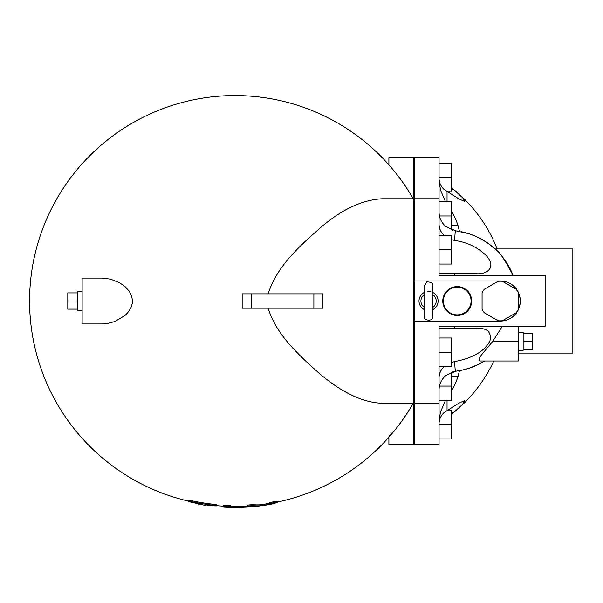 <?xml version="1.0" encoding="UTF-8"?>
<svg xmlns="http://www.w3.org/2000/svg" width="603" height="603" viewBox="0 0 603 603"><rect width="100%" height="100%" fill="white"/><g stroke="black" fill="none" stroke-linecap="round" stroke-linejoin="round"><path stroke-width="0.9" d="M313.356 308.193L322.741 308.193L322.741 293.857L242.165 293.857L242.165 308.193L251.979 308.193M251.979 293.857L299.54 293.857M251.76 293.857L251.76 308.193L313.877 308.193L313.877 293.857M268.184 293.857C277.192 264.83 302.404 243.702 322.13 226.276C342.813 208.947 362.802 199.774 382.106 198.771L413.741 198.771L413.741 403.271L382.106 403.271C362.87 402.555 341.999 392.666 319.492 373.604C302.095 357.813 276.596 336.323 268.184 308.193M187.932 501.01A205.457 205.457 0 0 1 70.31 178.224A205.457 205.457 0 0 1 413.243 198.771C407.161 188.43 401.349 179.875 395.817 173.099M191.52 501.327C186.907 500.121 186.907 499.91 191.52 500.701A204.364 204.364 0 0 0 213.017 504.198C217.645 504.899 217.645 505.11 213.017 504.817M223.329 506.151A205.457 205.457 0 0 1 216.605 505.653M223.329 505.389L230.489 505.676L230.489 506.633L223.329 506.354L223.329 505.389M230.489 506.407A205.435 205.435 0 0 0 245.64 506.181L246.921 506.113M247.351 505.495C247.253 505.05 249.356 504.794 253.659 504.726A203.867 96.842 90 0 0 262.313 504.636A204.229 97.023 -90 0 0 270.973 502.389C275.239 501.304 277.342 500.995 277.282 501.462M413.243 403.271A205.457 205.457 0 0 1 277.712 502.005A205.457 205.457 0 0 0 395.817 428.944C401.349 422.175 407.161 413.613 413.243 403.271M102.261 278.089L110.673 279.174L119.756 282.845L125.507 287.005L129.178 291.151L131.597 295.809L132.494 300.678L132.321 303.347L130.836 308.065L127.595 312.904L124.972 315.52L114.796 321.557L106.912 323.623L103.339 323.939L82.136 323.954L82.136 278.089L102.261 278.089M413.741 403.271L413.741 444.366L388.89 444.366L388.89 437.19M413.741 198.771L413.741 157.677L388.89 157.677L388.89 164.853M388.89 436.15L395.817 428.944M246.921 506.136A205.457 205.457 0 0 1 245.64 506.211M82.136 291.468L77.357 291.468L77.357 310.575L82.136 310.575M77.357 292.915L67.8 292.915L67.8 309.128L77.357 309.128M77.357 301.025L67.8 301.025M277.282 502.442C277.342 501.975 275.239 502.284 270.973 503.362A205.193 97.475 90 0 1 262.313 505.6A204.824 97.302 -90 0 1 253.659 505.683C249.356 505.759 247.253 506.015 247.351 506.452A205.593 97.663 90 0 0 255.943 506.377A206.414 206.414 0 0 0 268.682 504.681A204.281 97.045 -90 0 0 277.282 502.442L277.712 501.229M246.921 505.382L247.351 506.452M262.313 505.6L262.313 504.636M205.156 505.261L205.857 505.367L205.857 504.884A205.94 205.94 0 0 0 213.017 505.781C217.645 506.068 217.645 505.864 213.017 505.163A205.321 205.321 0 0 1 191.52 501.681C186.907 500.897 186.907 501.101 191.52 502.314A205.94 205.94 0 0 0 198.689 503.724L198.689 504.214L205.065 505.254M205.857 505.367A206.414 206.414 0 0 1 198.689 504.214A206.414 206.414 0 0 0 205.857 505.367L205.857 504.884M198.689 504.214L198.689 503.724M213.017 505.781C217.645 506.068 217.645 505.864 213.017 505.163L213.017 504.198M191.52 500.701L191.52 501.681C186.907 500.897 186.907 501.101 191.52 502.314M223.329 506.354L223.329 507.078L230.489 507.387M223.329 507.078L223.329 506.121M245.64 507.168L249.212 506.95L245.64 507.138A206.392 206.392 0 0 1 230.489 507.364L230.489 506.633L230.489 507.364M249.212 506.95A206.414 206.414 0 0 1 224.128 507.153A206.414 206.414 0 0 0 249.212 506.95L249.22 506.573M414.216 403.271L414.216 444.366L439.059 444.366L439.059 326.276L545.135 326.276L545.135 275.496L439.059 275.496L439.059 157.677L414.216 157.677L414.216 280.953L500.219 280.953A20.065 20.065 0 0 1 520.291 300.889A20.065 20.065 0 0 1 500.49 321.09L414.216 321.09L414.216 403.271L439.059 403.271M414.216 321.09L414.216 280.953M439.059 163.127L451.489 163.127L451.489 191.792L447.079 191.792M439.059 177.463L451.489 177.463M439.059 235.374L451.489 235.374L451.489 264.039L439.059 264.039M439.059 249.702L451.489 249.702M439.059 201.636L451.489 201.636L451.489 229.781L452.423 230.097M439.444 215.972L451.489 215.972M439.059 438.916L451.489 438.916L451.489 410.251L447.079 410.251M439.059 424.587L451.489 424.587M439.059 366.677L451.489 366.677L451.489 338.004L439.059 338.004M439.059 352.34L451.489 352.34M439.059 400.407L451.489 400.407L451.572 372.239M439.444 386.071L451.489 386.071M451.489 187.804A131.763 114.11 180 0 1 451.918 188.144A131.763 114.11 180 0 1 453.501 189.402L462.727 197.912L464.74 200.791L464.333 201.349L458.883 198.862L443.951 189.402C440.733 186.161 439.105 182.43 439.059 178.209M451.489 225.643L458.039 225.643L459.441 231.379M439.059 178.797L439.399 183.998L440.838 190.887L445.474 201.636M451.489 210.952A98.183 85.031 180 0 1 458.039 225.643M451.489 229.773L453.109 230.301M461.325 231.733A70.717 70.717 0 0 1 513.13 275.496C504.221 258.725 498.184 249.876 495.018 248.941L489.365 244.26L482.664 239.851L474.727 235.894L468.486 233.587L455.838 230.836L446.175 226.788C441.509 222.839 439.135 218.007 439.059 212.309M463.006 232.095L466.564 233.014M469.865 234.039L473.295 235.306M475.646 236.286L477.832 237.288M479.558 238.155L480.282 238.532M481.541 239.21L482.325 239.655M439.059 235.268L444.094 235.374M439.059 224.188C439.12 228.409 440.763 232.102 443.974 235.268M451.489 239.647L454.715 240.469C467.408 242.248 478.051 247.441 486.651 256.049C496.819 267.702 486.711 275.051 475.074 273.596L439.059 273.596M447.042 201.636L447.042 191.777M439.76 275.496L439.059 275.496M454.466 275.496L454.474 273.596M439.059 423.834C439.105 419.613 440.733 415.882 443.951 412.64L458.762 403.249L464.333 400.694L464.74 401.259L462.23 404.688L453.501 412.64A131.763 114.11 -0 0 1 451.918 413.899A131.763 114.11 -0 0 1 451.489 414.238M447.042 410.274L447.042 400.407M445.474 400.407L440.883 411.02L439.625 416.515L439.059 423.246M481.563 362.825L482.287 362.411M459.486 370.664L458.039 376.408A98.183 85.031 -0 0 1 451.489 391.098M451.489 376.408L458.039 376.408M484.646 361.001A70.717 70.717 0 0 1 461.325 370.31L468.938 368.312L479.754 363.79M460.481 370.476L455.793 371.214M482.664 362.199L479.355 364.001M478.805 364.28L478.081 364.634M477.727 364.8L477.101 365.101M473.973 366.466L473.182 366.79M467.506 368.757L465.946 369.202M458.747 370.785L457.564 370.973M439.059 389.734C439.142 384.028 441.509 379.204 446.175 375.262L455.838 371.207L452.906 371.81M439.059 328.447L475.074 328.447C486.779 327.489 491.747 331.612 489.968 340.808C484.699 351.165 472.948 358.084 454.715 361.574C454.903 368.245 455.28 371.448 455.838 371.207L461.325 370.31M454.715 361.574L451.489 362.395M444.094 366.677L443.974 366.775C440.763 369.941 439.12 373.634 439.059 377.855M518.376 326.276L518.376 361.001L480.44 361.001L478.933 360.353L479.174 358.484L481.254 355.159L492.719 341.411L502.329 326.276M439.059 366.775L443.974 366.775M510.786 283.96C523.268 290.819 523.268 311.223 510.786 318.083M427.399 291.535A9.558 9.558 0 0 1 431.017 291.792M432.374 292.267A9.558 9.558 0 0 1 432.374 309.784A9.558 9.558 0 0 0 432.374 292.267A9.558 9.558 0 0 1 438.11 301.025M471.659 301.025A14.442 14.442 0 0 1 457.217 315.467A14.442 14.442 0 0 1 442.775 301.025A14.442 14.442 0 0 1 457.217 286.583A14.442 14.442 0 0 1 471.659 301.025M424.731 292.267A9.558 9.558 0 0 0 424.731 309.784A9.558 9.558 0 0 1 424.731 292.267M443.363 301.025A13.854 13.854 0 0 1 464.144 289.025A13.854 13.854 0 0 1 464.144 313.025A13.854 13.854 0 0 1 443.363 301.025M516.206 289.282A19.831 19.831 0 0 1 518.376 293.05L518.376 308.992A19.831 19.831 0 0 1 516.206 312.761L502.397 320.736A19.831 19.831 0 0 1 498.048 320.736L484.239 312.761A19.831 19.831 0 0 1 482.068 308.992L482.068 293.05A19.831 19.831 0 0 1 484.239 289.282L498.048 281.315A19.831 19.831 0 0 1 502.397 281.315L516.206 289.282M414.216 198.771L439.059 198.771M454.715 240.469C454.903 233.798 455.28 230.587 455.838 230.836M495.018 248.941L572.85 248.941L572.85 353.102L518.376 353.102M523.155 333.301L532.713 333.301L532.713 349.521L523.155 349.521M523.155 341.411L532.713 341.411M518.376 350.283L523.155 350.283L523.155 332.532L518.376 332.532M253.659 505.683L253.659 504.726M270.973 503.362L270.973 502.389M245.64 507.138L245.64 506.181M451.489 189.402L453.501 189.402M451.489 412.64L453.501 412.64M454.474 328.447L454.466 326.276M424.731 294.4A7.643 7.643 0 0 0 424.731 307.643M432.374 307.643A7.643 7.643 0 0 0 432.374 294.4M518.376 341.411L492.719 341.411M216.605 505.857L216.605 504.892M187.932 501.221L187.932 500.234M414.216 232.313L413.741 232.426M414.216 369.737L413.741 369.616M451.918 413.899A143.341 143.341 0 0 0 493.759 361.001M497.113 248.941A143.341 143.341 0 0 0 451.918 188.144M432.374 285.784L432.374 285.257C433.037 283.154 431.175 282.023 426.788 281.865L424.731 285.257L424.731 316.794C422.733 320.449 433.58 322.01 432.374 316.794L432.374 285.784"/></g></svg>
